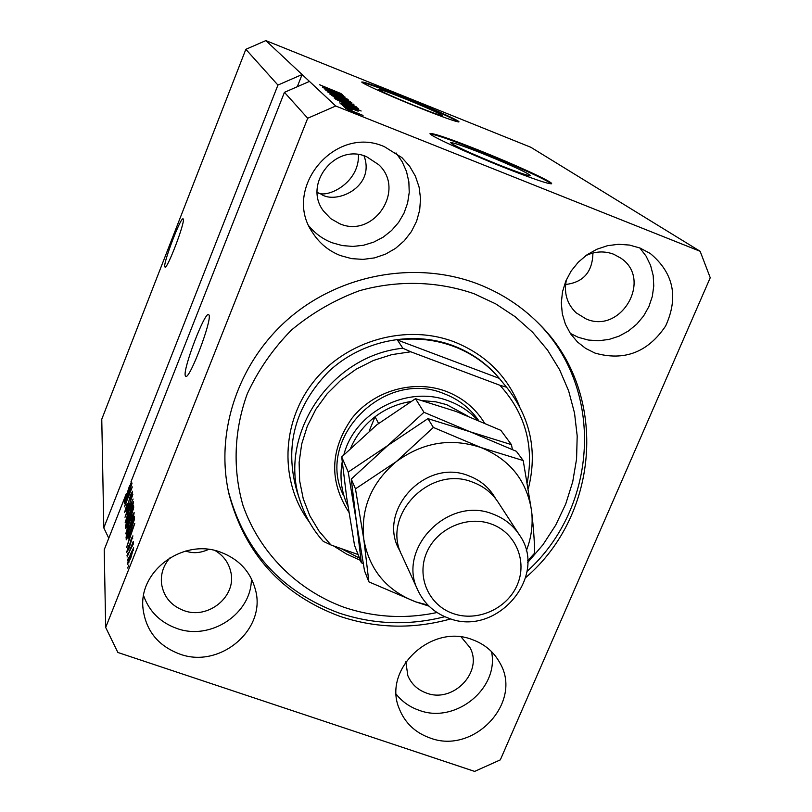 <?xml version="1.0" encoding="UTF-8"?>
<svg xmlns="http://www.w3.org/2000/svg" width="812" height="812" viewBox="0 0 812 812"><rect width="100%" height="100%" fill="white"/><g stroke="black" fill="none" stroke-linecap="round" stroke-linejoin="round"><path stroke-width="1.22" d="M183.319 219.138L183.076 218.814C180.7 216.977 163.324 262.479 164.775 266.691L165.049 267.118C167.353 269.178 185.106 222.579 183.319 219.138M209.09 315.157L208.572 314.477C204.563 312.062 183.065 368.384 185.237 375.53L185.826 376.423C189.754 379.133 211.82 321.044 209.09 315.157M405.361 98.932C389.11 92.446 380.077 89.229 378.29 89.269C380.463 91.198 392.795 96.76 415.308 105.956C431.568 112.432 440.52 115.619 442.164 115.527C439.86 113.548 427.589 108.016 405.361 98.932M482.988 153.732C463.723 146.099 452.954 142.404 450.69 142.658C453.421 145.46 469.387 152.829 498.578 164.734C517.823 172.337 528.48 175.991 530.54 175.696C527.597 172.783 511.753 165.465 482.988 153.732M479.374 150.423C450.081 138.801 433.669 133.168 430.157 133.513C427.274 134.487 465.489 152.169 503.095 167.12C532.337 178.66 548.486 184.202 551.541 183.735C554.149 182.548 515.742 164.897 479.374 150.423M551.155 183.847C548.973 180.853 512.839 164.44 479.131 151.012C451.837 140.171 435.557 134.508 430.309 134M403.077 96.699C378.372 86.833 364.618 81.931 361.837 81.971C360.031 82.57 388.948 95.623 418.19 107.346C442.916 117.192 456.496 122.033 458.932 121.881C460.556 121.171 431.578 108.138 403.077 96.699M458.465 121.942C451.716 117.77 433.192 109.518 402.874 97.176C380.473 88.224 366.882 83.291 362.111 82.408M364.02 155.833C375.814 187.41 335.366 204.969 320.923 194.027L317.289 192.464C326.079 198.981 359.706 183.441 358.427 154.605M384.492 146.739C335.082 124.277 281.642 188.617 312.62 232.689C319.451 243.346 328.758 250.989 340.512 255.607L351.596 258.622L363.076 259.393L374.525 257.891L385.477 254.166L395.525 248.391L404.285 240.758L411.4 231.593L416.607 221.219L419.692 210.054L420.535 198.524L419.083 187.075L415.399 176.163L409.613 166.216L401.94 157.64L384.492 146.739M309.088 226.142C315.3 233.653 322.953 239.185 332.037 242.727L342.268 245.569L352.875 246.432L363.471 245.275L373.693 242.149L383.173 237.165L391.577 230.506L398.611 222.397L404.021 213.13L407.604 203.03L409.238 192.454L408.852 181.786L406.467 171.393L402.143 161.659L396.043 152.93M220.691 552.211C183.644 537.788 138.385 570.684 143.013 608.564C145.855 630.66 158.046 645.804 179.574 653.995C219.727 669.21 266.701 629.564 255.445 589.756C250.573 571.699 238.992 559.184 220.691 552.211M143.592 595.663C149.266 611.537 160.289 622.439 176.671 628.386C210.602 641.044 251.893 613.578 251.375 578.641M472.229 639.592C431.06 623.139 382.259 669.656 399.291 708.815C404.975 722.984 415.236 732.708 430.066 737.986C473.711 754.896 523.05 702.492 500.06 663.231C493.99 651.995 484.713 644.119 472.229 639.592M396.286 694.28C402.244 701.761 409.877 707.11 419.185 710.317C455.349 724.131 499.39 688.474 491.524 651.61M640.008 248.025L629.523 245.072L618.541 244.28L607.498 245.691L596.84 249.254L586.974 254.816L578.296 262.174L571.151 271.035L565.812 281.043L562.493 291.802L561.315 302.886L562.31 313.858L565.436 324.292L570.572 333.803L577.494 341.994L585.675 348.419L594.993 353.088C624.357 361.35 647.905 352.317 665.637 325.998C678.751 297.131 673.605 272.944 650.219 253.445L640.008 248.025M570.318 333.417L578.286 337.315L588.253 340.035L598.637 340.746L609.051 339.426L619.12 336.138L628.458 330.991L636.73 324.181L643.622 315.959L648.879 306.621L652.3 296.532L653.761 286.047L653.193 275.552L650.605 265.463L646.098 256.145L639.836 247.964M525.679 577.616C600.535 513.661 608.736 391.161 538.315 323.135C521.233 306.083 501.197 293.071 478.197 284.098C417.003 260.479 341.852 273.512 290.077 317.431C238.342 361.421 214.551 432.177 229.126 494.64C245.204 554.231 282.109 594.79 339.863 616.328C376.281 628.488 413.257 629.341 450.812 618.896M566.492 279.47C563.629 292.645 566.837 303.749 576.104 312.793L586.122 318.954C621.109 334.453 652.878 279.328 620.875 258.175L613.72 254.247C604.412 250.786 595.115 251.253 585.807 255.658M405.827 661.8L407.847 675.665C411.43 684.09 417.652 689.885 426.533 693.083C453.167 703.537 483.495 671.879 469.975 647.59L461.186 637.014M170.144 557.651C163.506 565.182 160.624 573.769 161.486 583.412C163.506 596.587 170.956 605.64 183.847 610.573C208.217 619.921 236.952 596.272 230.781 571.892C228.69 562.726 223.493 555.631 215.19 550.607M366.669 156.757C335.508 142.648 302.653 184.212 323.541 211.079L330.677 218.611L339.69 223.726C373.611 238.789 406.152 189.886 378.717 164.694L366.669 156.757M208.552 549.409C200.442 553.114 192.84 553.652 185.745 551.023M592.922 253.019C592.516 271.908 583.402 282.393 565.588 284.484M131.392 481.861L124.216 502.151L126.388 493.483L104.22 549.734L105.682 627.463L117.872 652.472L474.634 771.4L500.324 759.87L710.236 277.734L700.147 251.294L530.835 147.276L265.859 40.6L245.843 49.319L277.937 85.077L103.804 527.871L108.767 538.194M245.843 49.319L101.764 419.236L103.804 527.871M265.859 40.6L302.105 74.531L277.937 85.077M131.016 481.729L284.444 92.324L307.718 118.247L105.682 627.463M130.509 487.738L124.287 503.521L132.062 483.059L126.012 502.161L132.315 486.906L124.459 506.84L130.752 487.819M127.048 508.495L124.632 512.342L127.179 503.46L125.555 510.048L126.987 507.896L130.468 495.32L132.6 491.25L130.509 499.542L131.717 493.706L129.697 498.253L127.048 508.495M133.127 499.015L125.007 517.274L132.823 494.488L125.921 514.534L133.127 499.015M125.17 522.674L129.037 509.926L133.432 501.745C133.127 504.546 131.798 508.911 129.443 514.818L126.499 521.497L125.17 522.674L125.657 522.847M125.748 533.809L129.687 520.807L134.153 512.545C133.848 515.427 132.488 519.873 130.103 525.871L127.108 532.652L125.748 533.809L126.266 533.991M128.864 537.382L134.762 523.466L126.581 547.501L129.006 539.828L128.864 537.382L130.011 537.777M128.885 564.949L127.657 568.055L128.885 564.949M130.752 558.148L127.342 564.391L130.448 554.19L133.655 547.765L130.752 558.148M128.499 557.803L127.281 560.879L128.499 557.803M130.326 549.734L127.078 557.052L133.259 541.472L132.315 544.71L133.422 542.71L133.178 544.365L130.326 549.734M128.215 552.586L127.007 555.631L128.215 552.586M128.783 549.024L126.702 552.251L128.58 545.512L127.585 550.089L128.59 548.658L131.209 538.985L132.904 535.829L128.783 549.024M130.478 531.231L126.357 539.736L126.043 537.148L134.285 516.31L134.325 519.65L130.478 531.231M128.063 523.933L125.748 528.48L125.454 525.892L133.554 505.389L133.686 507.388L131.757 514.372L128.063 523.933M339.548 94.263L322.679 87.391L343.527 95.725L328.2 90.244L345.171 97.156L324.191 88.762L339.487 94.385M332.869 93.644L325.856 90.365L332.24 92.578L328.373 91.411L332.544 93.38L347.637 99.216L332.869 93.644M350.358 101.652L327.916 92.142L348.419 99.967L330.525 93.248L350.358 101.652M329.855 94.05L351.982 102.972L329.855 94.05M334.118 97.927L343.983 101.348L356.62 107.001L334.118 97.927M344.917 104.21L361.147 111L339.751 102.901L345.892 105.073L344.917 104.21M350.896 111.345L347.303 109.752L350.896 111.345M700.147 251.294L335.721 106.007L307.718 118.247M284.444 92.324L309.453 81.413L302.105 74.531L297.293 86.722M309.453 81.413L335.721 106.007M355.423 112.787L345.739 108.443L363.045 115.416L355.423 112.787M348.104 108.828L344.552 107.255L348.104 108.828M352.276 109.904L343.415 106.23L352.276 109.904M346.105 107.022L342.583 105.469L346.105 107.022M347.15 107.072L341.172 104.332L345.739 105.814L358.173 111.193L347.15 107.072M348.784 105.398L335.782 99.287L357.777 108.077L358.64 109.011L348.784 105.398M339.436 99.348L331.469 95.38L354.042 104.9L339.436 99.348M327.317 88.457L342.41 94.76L322.405 87.138L327.317 88.457M319.644 84.763L341.081 93.603L319.644 84.763M360.66 114.462L348.145 109.437L360.66 114.462M354.347 108.148L347.617 105.327L354.347 108.148M357.524 108.706L357.777 108.077M355.504 107.306L338.634 100.566L348.531 105.154L355.504 107.306M354.012 105.875L336.635 98.871L354.012 105.875M352.855 104.596L353.088 104.017M350.855 103.256L344.4 100.678L350.855 103.256M341.862 99.663L334.27 96.628L341.862 99.663M349.414 101.876L332.341 94.984L349.414 101.876M336.087 92.111L329.824 89.493L336.087 92.111M132.904 550.323L130.499 554.941L128.306 562.33L132.904 550.323L133.391 550.485M132.924 544.923L132.315 544.71M132.315 529.688L129.849 535.159L129.961 537.118L132.315 529.688M126.763 539.391L126.144 539.188M127.697 537.717L126.043 537.148M133.361 519.447L127.037 535.433L127.271 537.168L130.448 530.49L133.341 521.994L133.361 519.447L134.305 519.771M134.071 520.847L133.442 520.624M133.198 514.981L129.707 521.537L126.824 531.687L130.082 525.11L133.198 514.981L133.736 515.163M127.007 526.43L125.454 525.892M132.65 508.454L130.225 514.595L130.417 516.28L132.65 508.454L133.554 508.779M129.281 516.99L126.439 524.187L126.621 525.973L128.012 523.253L129.281 516.99L130.387 517.386M132.488 504.14L129.067 510.626L126.225 520.573L129.423 514.077L132.488 504.14L133.016 504.323M126.388 493.483L127.179 493.757M129.565 485.667L127.372 492.539L129.565 485.667M348.906 512.27C328.941 481.191 329.997 449.797 352.073 418.089C373.997 390.521 413.876 379.224 446.052 391.323C462.596 397.697 475.396 408.253 484.47 422.981M477.923 419.52L477.832 419.398C469.295 407.604 458.059 399.047 444.134 393.739C384.979 368.455 315.878 437.506 342.908 494.264M527.658 562.564L542.974 544.73L555.743 525.08L565.731 503.988L572.714 481.82L576.571 459.003L577.19 435.942L574.531 413.075L568.633 390.856L559.58 369.693L547.511 350.033L532.631 332.26L515.224 316.751L495.614 303.82L474.167 293.761C437.749 281.104 397.748 279.978 359.483 290.706C334.564 299.922 311.899 313.026 291.488 330.017C272.913 348.896 258.175 370.181 247.264 393.861C233.978 430.401 232.577 469.265 242.971 505.379C259.505 552.596 296.786 589.827 343.679 607.173C374.068 617.445 405.188 619.221 437.039 612.532M536.955 321.796C605.123 388.572 598.393 507.256 527.018 571.384M444.834 616.704C408.812 625.829 373.439 624.57 338.726 612.928C281.226 591.471 244.483 551.074 228.487 491.737L228.446 491.595M528.348 488.641C537.534 451.878 530.703 418.616 507.855 388.846L499.299 378.362C487.068 364.04 471.955 353.423 453.969 346.511C435.892 339.771 417.043 337.599 397.423 340.015L402.864 348.236C329.104 355.605 275.989 437.83 301.049 503.592C305.931 517.701 313.33 530.277 323.247 541.34L330.941 544.974L319.126 531.251L309.808 515.721L303.252 498.771L299.648 480.856L299.12 462.454L301.688 444.052L307.322 426.168L315.848 409.278L327.074 393.861L340.685 380.341L356.316 369.095L373.52 360.437L391.831 354.621L410.75 351.779L402.864 348.236M341.121 548.557L359.564 558.199M527.292 482.399C534.174 445.382 525.049 413.014 499.908 385.274L410.75 351.779M358.122 554.545L330.941 544.974M506.465 387.172L499.908 385.274M499.299 378.362L397.423 340.015M343.882 454.7C354.945 411.522 408.04 384.543 449.178 401.128C460.201 405.279 469.651 411.572 477.537 420.007M467.336 415.805L446.641 404.64L435.821 401.828L422.717 400.641M409.542 402.234L408.639 401.899C396.307 404.214 385.121 409.167 375.063 416.759L369.155 431.081M378.575 423.438L375.063 416.759C364.233 425.123 356.153 435.455 350.825 447.777M410.649 401.564L408.639 401.899L409.025 402.539M347.993 506.444L346.491 503.054C341.131 489.91 339.7 476.187 342.207 461.876M519.274 534.722C549.145 576.002 496.69 637.582 448.65 618.196C434.674 613.09 424.514 603.996 418.16 590.892C396.053 549.115 448.112 495.401 492.965 514.087C504.1 518.239 512.869 525.11 519.274 534.722L497.979 501.999C491.869 492.813 483.505 486.236 472.899 482.267C430.198 464.362 380.808 515.447 401.889 555.347L417.936 590.405M453.137 613.557C477.253 622.175 507.155 608.807 517.224 584.965C527.658 561.244 515.65 532.621 491.27 524.014C467.052 515.052 436.572 528.602 426.594 552.799C416.262 576.865 428.868 605.305 453.137 613.557M512.382 449.472L511.448 444.651L500.852 430.34L456.303 411.552L415.5 398.682L423.965 412.303L387.801 445.524L348.226 472.046L341.7 456.933L376.941 424.717L415.5 398.682M511.448 444.651L470.118 431.781L423.965 412.303M348.226 472.046L356.356 521.385L361.34 562.726L354.56 545.491L346.724 497.939L341.7 456.933M361.34 562.726L363.228 563.65M526.237 550.922C531.393 537.869 533.169 524.522 531.566 510.87C526.785 480.572 509.875 459.44 480.836 447.493L433.364 427.437L396.226 461.683L355.473 488.844L363.847 539.574L368.881 581.869L364.497 570.745L356.356 521.385L351.261 479.08L387.801 445.524L427.904 418.637L470.118 431.781L516.371 451.31L523.212 460.556L480.836 447.493C450.792 437.607 422.595 442.347 396.226 461.683C371.317 482.775 360.518 508.738 363.847 539.574C369.409 569.882 386.674 590.639 415.653 601.844L427.965 605.102M368.881 581.869L415.653 601.844L429.02 606.148M527.607 560.818L534.631 553.165C534.509 541.371 533.484 527.272 531.566 510.87L523.212 460.556M355.473 488.844L351.261 479.08M433.364 427.437L427.904 418.637M129.95 545.705L129.433 545.532M126.114 528.135L125.566 527.942M133.32 509.774L132.721 509.56M129.9 518.442L129.352 518.259M507.855 388.846L500.03 379.224C487.616 364.111 472.076 352.956 453.39 345.77C412.242 330.179 361.787 340.472 328.718 371.49C294.665 406.792 284.129 446.894 297.101 491.808L300.531 502.06M360.396 560.331L346.419 553.977L333.468 545.867M309.372 522.106C279.48 482.206 280.85 422.666 313.747 381.508C346.45 340.238 406.203 323.511 454.152 341.842C485.454 354.408 507.236 375.926 519.507 406.376M400.286 551.47C375.489 512.189 424.94 457.369 468.859 475.852C480.755 480.369 489.717 488.032 495.746 498.862M142.932 607.467L143.013 608.564M228.416 491.453L229.126 494.64M161.426 582.762L161.486 583.412M537.706 322.526L538.315 323.135M132.853 550.16L133.422 550.353M128.306 562.33L128.895 562.533M132.092 538.163L132.711 538.376M127.271 537.168L127.86 537.371M133.097 514.686L133.797 514.93M126.824 531.687L127.484 531.921M132.397 503.866L133.066 504.1M126.225 520.573L126.865 520.796M125.667 510.352L126.185 510.535M131.737 493.716L132.386 493.94M649.671 253.08L650.219 253.445M478.583 420.443L477.832 419.398"/></g></svg>
